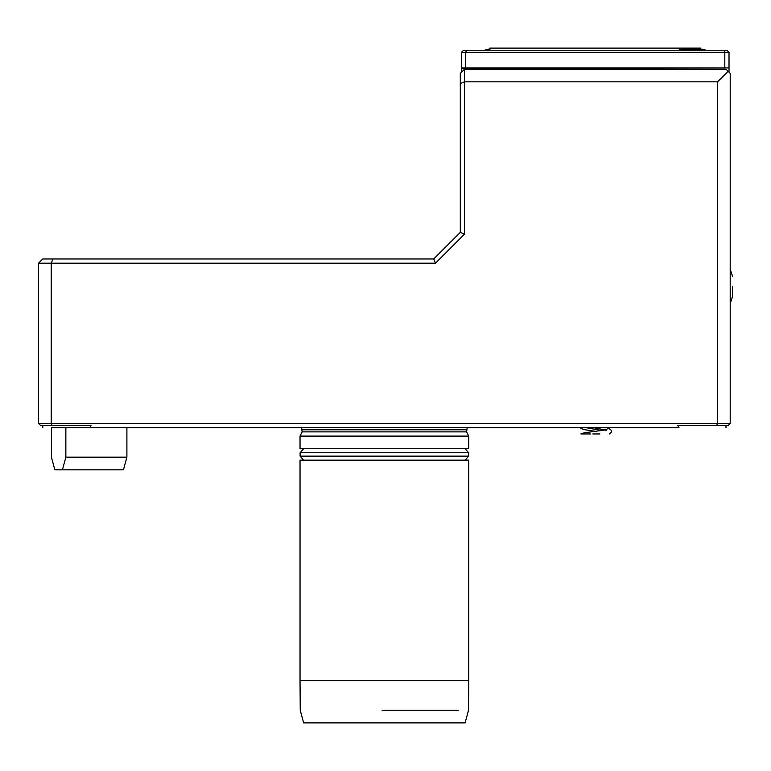 <?xml version="1.0" encoding="UTF-8"?>
<svg xmlns="http://www.w3.org/2000/svg" width="771" height="771" viewBox="0 0 771 771"><rect width="100%" height="100%" fill="white"/><g stroke="black" fill="none" stroke-linecap="round" stroke-linejoin="round"><path stroke-width="1.16" d="M383.698 722.89L303.629 722.89L300.237 710.236L300.035 680.716L468.729 680.716L468.517 710.236L465.125 722.89L383.698 722.89M382.098 710.236L458.36 710.236M365.608 680.716L403.146 680.716M300.035 680.716L300.035 460.142L468.729 460.142L468.729 680.716M384.382 460.133L303.591 460.133L384.382 460.133M307.407 448.761L465.164 448.761L468.643 452.76L300.112 452.76L303.591 448.761L468.729 448.751L468.729 436.097L300.035 436.097L300.035 448.751L461.347 448.751M38.55 263.19L38.55 423.452L51.204 423.452L51.204 263.19L38.55 263.19L42.771 258.969L433.726 258.969L460.297 232.399L464.508 234.143L435.47 263.19L51.204 263.19L52.948 258.969M301.577 427.664L302.136 431.885L466.619 431.885L468.729 436.097M369.261 436.097L325.564 436.097M316.621 436.097L300.035 436.097L302.136 431.885M435.47 263.19L433.726 258.969M38.55 423.452L40.661 425.553L52.071 425.553L51.204 423.452L717.56 423.452L717.56 81.832L728.103 71.289L725.993 69.188L464.508 69.188L460.297 73.399L460.297 83.586L464.508 81.832L464.508 234.143M464.508 69.188L464.508 81.832L717.56 81.832M460.297 232.399L460.297 83.586M716.683 425.553L717.56 423.452L730.204 423.452L728.103 425.553L677.748 425.553C741.847 425.553 741.847 425.553 677.748 425.553L679 427.664L89.764 427.664C27.322 427.664 27.322 427.664 89.764 427.664L91.007 425.553C26.918 425.553 26.918 425.553 91.007 425.553L52.071 425.553M467.187 427.664L466.619 431.885M679 427.664C741.442 427.664 741.442 427.664 679 427.664M63.848 427.683L114.455 427.664M729.019 72.214L729.019 71.289L728.094 71.289L730.204 73.399L730.204 423.452M65.853 457.174L65.853 427.683L51.426 427.683L51.426 457.174L54.847 469.809L62.432 469.809L65.853 457.174L126.897 457.174L123.476 469.809L62.432 469.809M65.853 427.683L126.897 427.683L126.897 457.174M599.867 433.948L592.812 433.948M580.987 433.948L590.547 433.948M605.081 429.89L593.468 427.674M585.931 427.664L601.553 430.488M597.592 433.948L599.857 433.948M732.45 286.378L732.45 296.498L732.45 286.378M700.579 49.19L700.579 48.11L489.922 48.11L489.922 50.221M489.922 49.19L488.139 49.19A42.135 42.135 0 0 0 484.622 50.221M705.879 50.221A42.135 42.135 0 0 0 702.362 49.19L682.142 49.19A42.135 42.135 0 0 0 678.625 50.221M729.019 52.332L729.019 67.915L724.807 67.915L724.807 52.332L723.93 50.221L726.918 50.221L729.019 52.332L465.694 52.332L466.571 50.221L723.93 50.221M724.807 67.915L465.694 67.915L465.694 52.332L461.482 52.332L463.583 50.221L466.571 50.221M465.694 67.915L461.482 67.915L461.482 52.332M729.019 67.915L461.482 68.34L729.019 67.915M729.019 71.289L729.019 68.34M461.482 72.214L461.482 68.34M303.591 460.133L300.112 456.133L468.643 456.133L468.643 452.76M302.136 429.775L466.619 429.775M462.407 71.289L461.482 71.289M300.112 456.133L300.112 452.76M465.164 460.133L468.643 456.133M42.771 427.664L42.771 425.553M725.993 425.553L725.993 427.664M609.543 433.938C612.974 431.481 611.895 429.389 606.324 427.664M580.958 433.967C580.091 432.704 606.632 430.266 606.912 429.418L605.977 430.652M583.965 427.664L584.591 427.664M579.859 427.664L583.252 429.495L595.251 431.317M730.204 303.138A42.135 42.135 0 0 0 732.45 296.498M732.45 276.269A42.135 42.135 0 0 0 730.204 269.628"/></g></svg>
